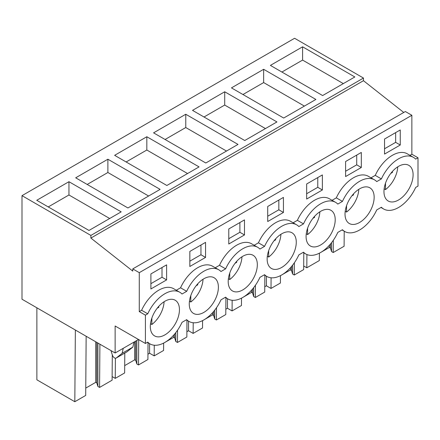 <?xml version="1.0" encoding="UTF-8"?>
<svg xmlns="http://www.w3.org/2000/svg" width="440" height="440" viewBox="0 0 440 440"><rect width="100%" height="100%" fill="white"/><g stroke="black" fill="none" stroke-linecap="round" stroke-linejoin="round"><path stroke-width="0.66" d="M403.744 112.459L363.468 80.696L363.468 78.05L294.586 38.28L22 195.657L22 299.216L115.137 352.99L115.137 325.996L145.415 343.475L145.415 315.15L147.741 313.808A29.81 17.21 -60 0 1 179.79 292.254A29.81 17.21 -60 0 1 182.028 294.014L186.681 291.324A29.81 17.21 -60 0 1 218.73 269.77A29.81 17.21 -60 0 1 220.968 271.53L225.621 268.846A29.81 17.21 -60 0 1 257.675 247.291A29.81 17.21 -60 0 1 259.913 249.046L264.561 246.362A29.81 17.21 -60 0 1 296.615 224.807A29.81 17.21 -60 0 1 298.854 226.562L303.501 223.878A29.81 17.21 -60 0 1 335.555 202.323A29.81 17.21 -60 0 1 337.793 204.083L342.447 201.399A29.81 17.21 -60 0 1 374.495 179.845A29.81 17.21 -60 0 1 376.734 181.599L381.387 178.915A29.81 17.21 -60 0 1 413.435 157.361A29.81 17.21 -60 0 1 415.674 159.115L418 157.773L418 186.098L415.674 187.44A29.81 17.21 -60 0 1 383.625 208.995A29.81 17.21 -60 0 1 381.387 207.24L376.734 209.924A29.81 17.21 -60 0 1 344.685 231.479A29.81 17.21 -60 0 1 342.447 229.719L337.793 232.408A29.81 17.21 -60 0 1 305.745 253.963A29.81 17.21 -60 0 1 303.501 252.203L298.854 254.887A29.81 17.21 -60 0 1 266.8 276.441A29.81 17.21 -60 0 1 264.561 274.687L259.913 277.371A29.81 17.21 -60 0 1 227.86 298.925A29.81 17.21 -60 0 1 225.621 297.171L220.968 299.855A29.81 17.21 -60 0 1 188.92 321.409A29.81 17.21 -60 0 1 186.681 319.649L182.028 322.333A29.81 17.21 -60 0 1 149.98 343.888A29.81 17.21 -60 0 1 147.741 342.133L145.415 343.475M363.468 80.696L90.882 238.073L132.764 271.101L132.764 268.901L405.35 111.529L411.868 115.286L411.868 154.237L418 157.773M138.133 339.273L138.133 339.713L115.137 352.99M363.468 78.05L90.882 235.428L22 195.657M302.594 46.811L270.397 65.401L322.63 95.557L354.827 76.967L302.594 46.811L302.594 60.088L343.327 83.606M185.768 114.257L153.571 132.847L205.805 163.004L238.002 144.413L185.768 114.257L185.768 127.534L226.507 151.052M146.828 136.741L199.062 166.898L166.864 185.488L114.631 155.331L146.828 136.741L146.828 150.018L187.561 173.536M263.648 69.294L315.882 99.451L283.69 118.041L231.457 87.885L263.648 69.294L263.648 82.572L304.387 106.09M224.708 91.779L192.517 110.363L244.75 140.52L276.942 121.935L224.708 91.779L224.708 105.056L265.447 128.574M107.888 159.225L75.691 177.81L127.925 207.966L160.121 189.382L107.888 159.225L107.888 172.502L148.621 196.02M68.948 181.704L36.751 200.294L88.984 230.45L121.182 211.86L68.948 181.704L68.948 194.981L109.681 218.499M90.882 238.073L90.882 235.428M132.764 268.901L139.282 272.663L139.282 311.608L141.609 310.266A29.81 17.21 -60 0 1 173.657 288.712L179.79 292.254M411.868 115.286L139.282 272.663M218.73 269.77L212.597 266.233A29.81 17.21 -60 0 0 180.549 287.788L176.297 290.241M257.675 247.291L251.543 243.749A29.81 17.21 -60 0 0 219.489 265.304L215.243 267.757M296.615 224.807L290.483 221.265A29.81 17.21 -60 0 0 258.429 242.82L254.183 245.273M335.555 202.323L329.423 198.787A29.81 17.21 -60 0 0 297.368 220.341L293.123 222.794M374.495 179.845L368.363 176.303A29.81 17.21 -60 0 0 336.314 197.857L332.062 200.31M413.435 157.361L407.303 153.819A29.81 17.21 -60 0 0 375.254 175.373L371.002 177.826M411.868 154.237L409.943 155.342M400.257 145.007L384.538 154.077L384.538 139.035L400.257 129.96L400.257 145.007L395.654 142.351L384.538 148.77M205.552 257.416L189.838 266.492L189.838 251.444L205.552 242.369L205.552 257.416L200.954 254.76L189.838 261.179M361.312 167.492L361.312 152.444L345.598 161.513L345.598 176.561L361.312 167.492L356.714 164.835L345.598 171.248M267.718 206.481L267.718 221.524L283.432 212.454L283.432 197.406L267.718 206.481M244.492 234.938L228.778 244.007L228.778 228.96L244.492 219.89L244.492 234.938L239.894 232.282L228.778 238.7M150.898 273.928L166.612 264.853L166.612 279.901L150.898 288.97L150.898 273.928M306.658 183.997L322.372 174.922L322.372 189.97L306.658 199.045L306.658 183.997M387.052 200.156A20.598 11.891 -60 0 1 388.877 176.154A20.598 11.891 -60 0 1 408.826 165.341A20.598 11.891 -60 0 1 410.009 166.199A20.598 11.891 -60 0 1 408.183 190.201A20.598 11.891 -60 0 1 388.229 201.014A20.598 11.891 -60 0 1 387.052 200.156M215.303 278.608A20.598 11.891 -60 0 1 213.477 302.616A20.598 11.891 -60 0 1 193.529 313.429A20.598 11.891 -60 0 1 192.352 312.57A20.598 11.891 -60 0 1 194.178 288.563A20.598 11.891 -60 0 1 214.126 277.75A20.598 11.891 -60 0 1 215.303 278.608M348.111 222.64A20.598 11.891 -60 0 1 349.938 198.638A20.598 11.891 -60 0 1 369.886 187.825A20.598 11.891 -60 0 1 371.069 188.683A20.598 11.891 -60 0 1 369.237 212.685A20.598 11.891 -60 0 1 349.289 223.498A20.598 11.891 -60 0 1 348.111 222.64M270.232 267.603A20.598 11.891 -60 0 1 272.058 243.601A20.598 11.891 -60 0 1 292.006 232.788A20.598 11.891 -60 0 1 293.183 233.646A20.598 11.891 -60 0 1 291.357 257.648A20.598 11.891 -60 0 1 271.409 268.461A20.598 11.891 -60 0 1 270.232 267.603M176.363 301.092A20.598 11.891 -60 0 1 174.537 325.094A20.598 11.891 -60 0 1 154.589 335.907A20.598 11.891 -60 0 1 153.406 335.055A20.598 11.891 -60 0 1 155.232 311.047A20.598 11.891 -60 0 1 175.186 300.234A20.598 11.891 -60 0 1 176.363 301.092M231.292 290.087A20.598 11.891 -60 0 1 233.118 266.085A20.598 11.891 -60 0 1 253.066 255.272A20.598 11.891 -60 0 1 254.243 256.13A20.598 11.891 -60 0 1 252.417 280.132A20.598 11.891 -60 0 1 232.469 290.945A20.598 11.891 -60 0 1 231.292 290.087M309.172 245.124A20.598 11.891 -60 0 1 310.998 221.117A20.598 11.891 -60 0 1 330.946 210.304A20.598 11.891 -60 0 1 332.123 211.162A20.598 11.891 -60 0 1 330.297 235.169A20.598 11.891 -60 0 1 310.349 245.982A20.598 11.891 -60 0 1 309.172 245.124M333.311 240.29L333.218 252.527L344.102 246.246L344.218 231.209M333.218 252.527L331.54 251.559L330.473 248.067L330.473 244.002M331.54 251.559L331.54 242.693M330.473 248.067L329.379 247.434L329.379 245.256M329.379 247.434L321.112 252.208M320.183 252.747L319.402 253.198M306.911 254.54L306.812 267.779L319.347 260.541L319.402 253.16M281.897 72.039L302.594 60.088M375.254 175.373L381.387 178.915M395.654 142.351L395.654 132.616M112.299 354.822L112.107 380.188L99.578 387.425L97.9 386.452L96.833 382.959L95.739 382.333L85.756 388.091M86.152 336.254L85.701 395.434L74.817 401.72L75.361 330.027M36.872 307.808L36.872 379.814L74.817 401.72M303.699 265.98L306.812 267.779M303.798 252.835L303.672 269.588L294.277 275.011L292.6 274.043L291.533 270.551L290.439 269.918L282.172 274.692M281.243 275.231L280.462 275.682M280.462 275.644L280.406 283.025L271.013 288.442L266.415 285.791L264.77 286.737M264.858 275.319L264.726 292.072L255.338 297.495L253.66 296.527L252.593 293.034L251.499 292.402L243.232 297.176M242.303 297.709L241.522 298.161M241.522 298.127L241.461 305.503L232.073 310.926L227.475 308.27L225.83 309.221M225.913 297.803L225.786 314.556L216.398 319.979L214.72 319.006L213.653 315.513L212.559 314.881L204.292 319.655M203.363 320.194L202.576 320.645M202.576 320.606L202.521 327.987L193.132 333.41L188.535 330.754L186.885 331.705M186.972 320.282L186.846 337.034L177.458 342.458L175.78 341.49L174.713 337.997L173.619 337.365L165.352 342.139M164.417 342.678L163.636 343.129M163.636 343.09L163.581 350.471L154.193 355.889L149.595 353.238L147.945 354.184M148.032 342.766L147.906 359.519L138.518 364.942L136.84 363.974L135.773 360.481L134.679 359.849L124.696 365.607M124.79 353.078L124.641 372.95L115.253 378.373L112.134 376.574M139.282 311.608L145.415 315.15M141.609 310.266L147.741 313.808M180.549 287.788L186.681 291.324M116.264 357.984L122.122 353.309L132.853 347.111L126.995 351.791L116.264 357.984A3.251 1.876 60 0 1 116.127 358.077A3.251 1.876 60 0 1 112.42 355.179L111.491 352.352A5.423 3.13 60 0 1 111.15 350.691M122.122 353.309L123.25 348.304M99.578 387.425L99.902 344.195M96.833 382.959L96.833 342.425M97.9 386.452L97.9 343.041M95.739 382.333L95.739 341.792M48.252 206.932L68.948 194.981M166.612 279.901L162.008 277.244L150.898 283.663M162.008 277.244L162.008 267.509M132.853 347.111L133.986 342.111M126.995 351.791A3.251 1.876 60 0 1 126.863 351.885A3.251 1.876 60 0 1 126.715 351.956M294.277 275.011L294.371 262.774M291.533 270.551L291.533 266.486M292.6 274.043L292.6 265.177M290.439 269.918L290.439 267.74M271.095 277.783L271.013 288.442M266.415 285.791L266.415 276.221M242.952 94.523L263.648 82.572M336.314 197.857L342.447 201.399M356.714 164.835L356.714 155.095M255.338 297.495L255.431 285.252M252.593 293.034L252.593 288.97M253.66 296.527L253.66 287.656M251.499 292.402L251.499 290.219M232.155 300.267L232.073 310.926M227.475 308.27L227.475 298.7M204.012 117.002L224.708 105.056M297.368 220.341L303.501 223.878M322.372 189.97L317.774 187.314L306.658 193.732M317.774 187.314L317.774 177.579M216.398 319.979L216.491 307.736M213.653 315.513L213.653 311.449M214.72 319.006L214.72 310.139M212.559 314.881L212.559 312.702M193.215 322.745L193.132 333.41M188.535 330.754L188.535 321.184M165.072 139.486L185.768 127.534M258.429 242.82L264.561 246.362M283.432 212.454L278.834 209.798L267.718 216.216M278.834 209.798L278.834 200.063M177.458 342.458L177.551 330.22M174.713 337.997L174.713 333.933M175.78 341.49L175.78 332.624M173.619 337.365L173.619 335.187M154.275 345.23L154.193 355.889M149.595 353.238L149.595 343.668M126.132 161.97L146.828 150.018M219.489 265.304L225.621 268.846M239.894 232.282L239.894 222.541M138.518 364.942L138.71 339.603M135.773 360.481L135.773 341.077M136.84 363.974L136.84 340.461M134.679 359.849L134.679 341.709M115.407 358.226L115.253 378.373M87.192 184.448L107.888 172.502M200.954 254.76L200.954 245.025M385.5 183.189L385.5 189.607A20.598 11.891 120 0 0 394.675 178.057A20.598 11.891 120 0 0 397.743 166.843M390.814 173.371L392.442 172.43L392.442 171.413M384.148 188.826L385.5 189.607M392.442 172.43L391.848 172.09M346.555 205.673L346.555 212.086A20.598 11.891 120 0 0 355.735 200.536A20.598 11.891 120 0 0 358.804 189.321M351.868 195.855L353.502 194.915L353.502 193.897M345.208 211.31L346.555 212.086M353.502 194.915L352.908 194.573M307.615 228.157L307.615 234.57A20.598 11.891 120 0 0 316.795 223.02A20.598 11.891 120 0 0 319.858 211.805M312.928 218.339L314.562 217.399L314.562 216.381M306.268 233.789L307.615 234.57M314.562 217.399L313.968 217.052M268.675 250.641L268.675 257.054A20.598 11.891 120 0 0 277.855 245.504A20.598 11.891 120 0 0 280.918 234.289M273.988 240.818L275.622 239.877L275.622 238.86M267.328 256.273L268.675 257.054M275.622 239.877L275.028 239.536M229.735 273.119L229.735 279.538A20.598 11.891 120 0 0 238.915 267.982A20.598 11.891 120 0 0 241.978 256.768M235.048 263.302L236.676 262.361L236.676 261.344M228.388 278.757L229.735 279.538M236.676 262.361L236.088 262.02M190.795 295.603L190.795 302.016A20.598 11.891 120 0 0 199.969 290.466A20.598 11.891 120 0 0 203.038 279.252M196.108 285.786L197.736 284.845L197.736 283.827M189.442 301.235L190.795 302.016M197.736 284.845L197.148 284.499M151.855 318.087L151.855 324.5A20.598 11.891 120 0 0 161.029 312.95A20.598 11.891 120 0 0 164.098 301.736M157.168 308.264L158.796 307.324L158.796 306.312M150.502 323.719L151.855 324.5M158.796 307.324L158.208 306.983M380.985 207.471L383.625 208.995M147.34 342.364L149.98 343.888M116.127 358.077L126.863 351.885M342.04 229.955L344.685 231.479M303.1 252.434L305.745 253.963M264.16 274.918L266.8 276.441M225.22 297.402L227.86 298.925M186.28 319.88L188.92 321.409"/></g></svg>
